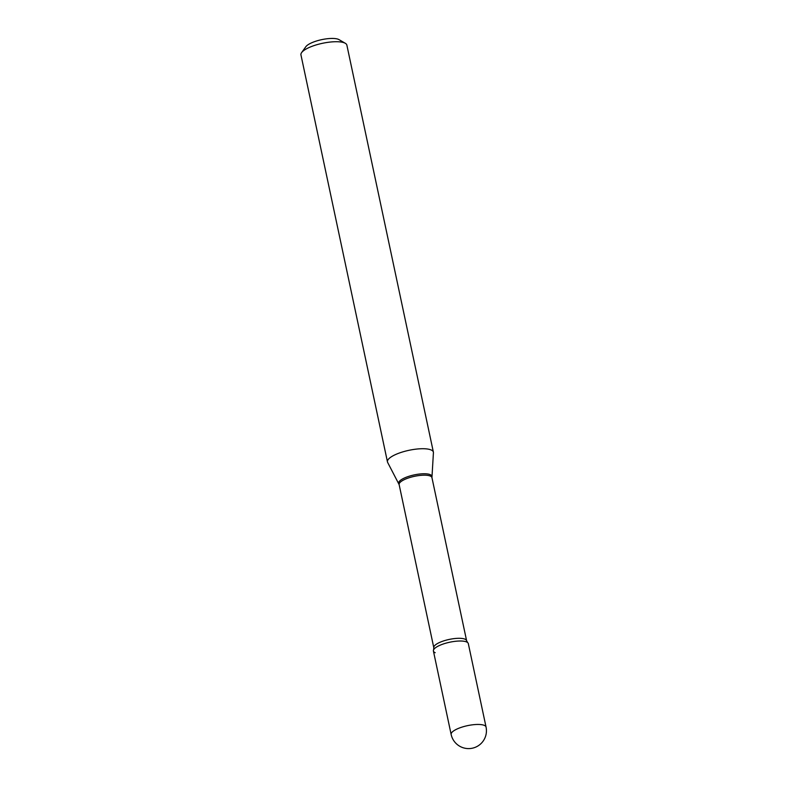 <?xml version="1.0" encoding="UTF-8"?>
<svg xmlns="http://www.w3.org/2000/svg" width="787" height="787" viewBox="0 0 787 787"><rect width="100%" height="100%" fill="white"/><g stroke="black" fill="none" stroke-linecap="round" stroke-linejoin="round"><path stroke-width="1.18" d="M433.411 651.026A17.845 5.214 -12 0 1 443.101 644.051A17.845 5.214 -12 0 1 468.314 643.609L486.051 727.05A17.845 5.214 -12 0 0 484.271 725.358A17.845 5.214 -12 0 0 460.838 727.493A17.845 5.214 -12 0 0 451.148 734.468L433.411 651.026M435.201 652.708A17.845 5.214 -12 0 1 433.607 649.796A17.845 5.214 -12 0 1 448.265 642.556A17.845 5.214 -12 0 1 466.534 641.917A17.845 5.214 -12 0 1 467.645 642.566L466.612 640.736L431.945 477.63L433.421 452.702A23.472 6.867 -12 0 0 433.381 452.132L346.87 45.134A23.472 6.867 -12 0 0 345.336 43.315A23.472 6.867 -12 0 0 344.519 42.911A23.472 6.867 -12 0 0 321.48 43.521A23.472 6.867 -12 0 0 301.608 52.611A23.472 6.867 -12 0 0 300.949 54.893L387.46 461.9A23.472 6.867 -12 0 1 404.479 451.404A23.472 6.867 -12 0 1 431.03 449.918A23.472 6.867 -12 0 1 433.381 452.132M301.608 52.611L305.838 46.718A17.845 5.214 -12 0 1 320.939 39.812A17.845 5.214 -12 0 1 338.459 39.35A17.845 5.214 -12 0 1 339.069 39.655L345.336 43.315M433.607 649.796L433.804 647.711L399.137 484.605L387.647 462.431A23.472 6.867 -12 0 1 387.46 461.9M399.137 484.605A16.773 4.899 -12 0 1 411.296 477.099A16.773 4.899 -12 0 1 430.273 476.046A16.773 4.899 -12 0 1 431.945 477.63M398.802 483.661A16.96 4.958 -12 0 1 410.302 475.879A16.96 4.958 -12 0 1 430.145 474.62A16.96 4.958 -12 0 1 431.876 476.637M433.804 647.711A16.773 4.899 -12 0 1 445.963 640.215A16.773 4.899 -12 0 1 464.94 639.152A16.773 4.899 -12 0 1 466.612 640.736M451.148 734.468A17.845 17.845 0 0 0 479.972 744.512A17.845 17.845 0 0 0 486.051 727.05"/></g></svg>
